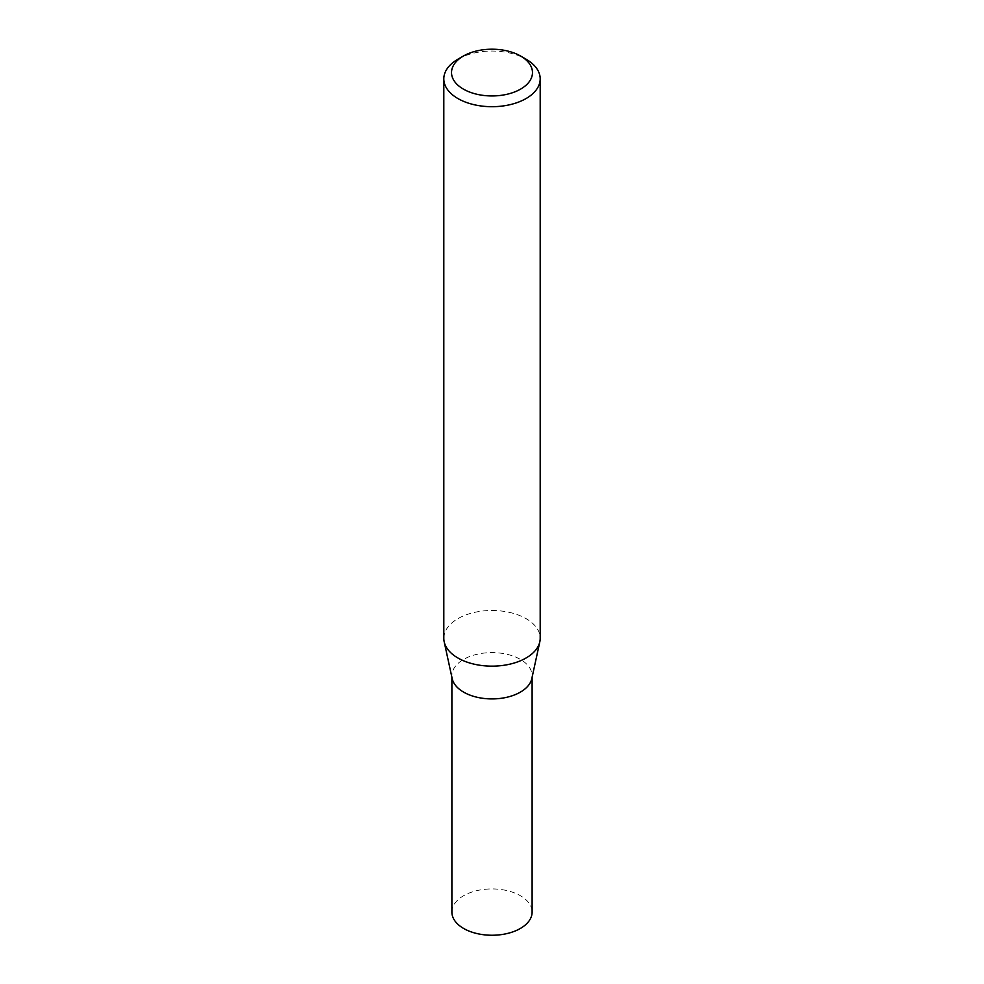 <?xml version="1.0" encoding="UTF-8"?>
<svg xmlns="http://www.w3.org/2000/svg" width="984" height="984" viewBox="0 0 984 984"><rect width="100%" height="100%" fill="white"/><g stroke="black" fill="none" stroke-linecap="round" stroke-linejoin="round"><path stroke-width="0.74" stroke-dasharray="4.92 3.69" d="M452.197 678.653A40.11 23.161 180 0 1 451.89 675.762A40.11 23.161 180 0 1 476.65 654.372A40.11 23.161 180 0 1 520.364 659.391A40.11 23.161 180 0 1 532.11 675.762A40.11 23.161 180 0 1 531.803 678.653M451.89 912.082A40.11 23.161 180 0 1 476.65 890.692A40.11 23.161 180 0 1 520.364 895.711A40.11 23.161 180 0 1 532.11 912.082M443.809 638.321A48.191 27.823 180 0 1 473.55 612.614A48.191 27.823 180 0 1 526.083 618.641A48.191 27.823 180 0 1 540.191 638.321M457.917 59.2A48.191 27.823 180 0 1 526.083 59.2M532.11 675.762L532.11 677.213M451.89 675.762L451.89 677.213"/><path stroke-width="1.48" d="M540.191 78.868L540.191 638.321A48.191 27.823 180 0 1 539.822 641.789L531.803 678.653A40.11 23.161 180 0 1 505.001 697.668A40.11 23.161 180 0 1 463.636 692.133A40.11 23.161 180 0 1 452.197 678.653L444.178 641.789A48.191 27.823 180 0 1 443.809 638.321L443.809 78.868A48.191 27.823 180 0 1 457.917 59.2L463.378 56.051A40.479 23.37 0 0 0 463.378 89.101A40.479 23.37 0 0 0 520.622 89.101A40.479 23.37 0 0 0 520.622 56.051L526.083 59.2A48.191 27.823 180 0 1 540.191 78.868A48.191 27.823 180 0 1 510.45 104.575A48.191 27.823 180 0 1 457.917 98.548A48.191 27.823 180 0 1 443.809 78.868M532.11 677.213L532.11 912.082A40.11 23.161 180 0 1 507.35 933.484A40.11 23.161 180 0 1 463.636 928.466A40.11 23.161 180 0 1 451.89 912.082L451.89 677.213M539.822 641.789A48.191 27.823 180 0 1 507.621 664.643A48.191 27.823 180 0 1 457.917 658.001A48.191 27.823 180 0 1 444.178 641.789M526.083 59.2L520.622 56.051A40.479 23.37 0 0 0 463.378 56.051"/></g></svg>
